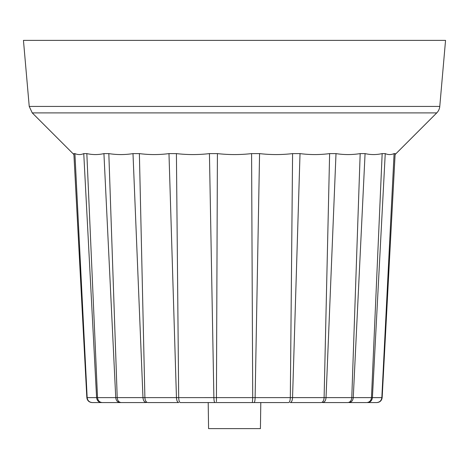 <?xml version="1.0" encoding="UTF-8"?>
<svg xmlns="http://www.w3.org/2000/svg" width="469" height="469" viewBox="0 0 469 469"><rect width="100%" height="100%" fill="white"/><g stroke="black" fill="none" stroke-linecap="round" stroke-linejoin="round"><path stroke-width="0.7" d="M288.658 402.56L260.799 402.56L260.424 428.613L208.576 428.613L208.201 402.56L180.342 402.56L288.658 402.56C289.625 402.279 290.176 400.637 290.317 397.624L290.317 397.624C290.176 400.637 289.625 402.279 288.658 402.56M83.758 153.609L96.591 397.624L86.847 397.624L73.862 153.609L74.911 153.609C77.924 154.887 80.873 154.887 83.758 153.609L86.835 153.609C92.592 154.887 98.291 154.887 103.93 153.609L108.826 153.609C116.933 154.887 124.989 154.887 132.997 153.609L139.381 153.609C149.283 154.887 159.149 154.887 168.981 153.609L176.414 153.609C187.436 154.887 198.446 154.887 209.432 153.609L217.411 153.609C228.802 154.887 240.198 154.887 251.589 153.609L259.568 153.609C270.554 154.887 281.564 154.887 292.586 153.609L300.019 153.609C309.851 154.887 319.717 154.887 329.619 153.609L336.003 153.609C344.012 154.887 352.067 154.887 360.174 153.609L351.791 397.618L326.025 397.618C325.732 400.637 324.583 402.279 322.572 402.56L347.881 402.56C350.161 402.279 351.463 400.637 351.791 397.624L351.791 397.624C351.463 400.637 350.161 402.279 347.881 402.56M360.174 153.609L365.07 153.609C370.709 154.887 376.408 154.887 382.165 153.609L385.242 153.609C388.127 154.887 391.076 154.887 394.089 153.609L381.842 397.618L372.409 397.618C371.993 400.637 370.346 402.279 367.467 402.56L376.73 402.56C379.708 402.279 381.408 400.637 381.842 397.624L381.842 397.624C381.408 400.637 379.708 402.279 376.73 402.56M382.165 153.609L371.483 397.618L353.263 397.618C352.899 400.637 351.451 402.279 348.918 402.56L366.817 402.56C369.537 402.279 371.09 400.637 371.483 397.624L371.483 397.624C371.09 400.637 369.537 402.279 366.817 402.56M329.619 153.609L324.108 397.618L292.55 397.618C292.351 400.637 291.577 402.279 290.229 402.56L321.224 402.56C322.906 402.279 323.862 400.637 324.108 397.624L324.108 397.624C323.862 400.637 322.906 402.279 321.224 402.56M168.981 153.609L176.45 397.624C176.649 400.637 177.423 402.279 178.771 402.56L147.776 402.56C146.094 402.279 145.138 400.637 144.892 397.624L144.892 397.618C145.138 400.637 146.094 402.279 147.776 402.56M92.27 402.56C89.292 402.279 87.592 400.637 87.158 397.624C87.592 400.637 89.292 402.279 92.27 402.56L146.428 402.56C144.417 402.279 143.268 400.637 142.975 397.624L142.975 397.624C143.268 400.637 144.417 402.279 146.428 402.56M132.997 153.609L142.975 397.618L117.209 397.618C117.537 400.637 118.839 402.279 121.119 402.56L101.533 402.56C98.654 402.279 97.007 400.637 96.591 397.624C97.007 400.637 98.654 402.279 101.533 402.56M394.089 153.609L395.138 153.609L382.153 397.618C381.719 400.637 379.984 402.279 376.953 402.56M216.42 401.64L217.411 153.609M382.153 397.624L381.842 397.618M292.586 153.609L290.317 397.618L255.118 397.624C255.03 400.637 254.685 402.279 254.081 402.56C254.685 402.267 255.03 400.626 255.118 397.624L259.568 153.609M251.589 153.609L252.721 397.618L252.398 402.56L252.721 397.624L213.882 397.624C213.97 400.637 214.315 402.279 214.919 402.56L216.602 402.56M209.432 153.609L213.882 397.618L178.683 397.624C178.824 400.637 179.375 402.279 180.342 402.56C179.375 402.279 178.824 400.637 178.683 397.624L176.414 153.609M103.93 153.609L115.737 397.624C116.101 400.637 117.549 402.279 120.082 402.56C117.549 402.279 116.101 400.637 115.737 397.624L97.517 397.624C97.91 400.637 99.463 402.279 102.183 402.56C99.463 402.279 97.91 400.637 97.517 397.624L86.835 153.609M86.847 397.624C87.281 400.637 89.016 402.279 92.047 402.56M108.826 153.609L117.209 397.618C117.537 400.637 118.839 402.279 121.119 402.56M178.683 397.618L176.45 397.618C176.649 400.637 177.423 402.279 178.771 402.56M213.882 397.624C213.97 400.626 214.315 402.267 214.913 402.56M300.019 153.609L292.55 397.618C292.351 400.637 291.577 402.279 290.229 402.56M336.003 153.609L326.025 397.618C325.732 400.637 324.583 402.279 322.572 402.56M365.07 153.609L353.263 397.618C352.899 400.637 351.451 402.279 348.918 402.56M385.242 153.609L372.409 397.618C371.993 400.637 370.346 402.279 367.467 402.56M176.45 397.624L144.892 397.624L139.381 153.609M87.158 397.618L74.911 153.609M32.244 112.894L29.23 106.434L439.77 106.434A10.424 10.424 0 0 1 436.756 112.894L32.244 112.894L73.914 154.565M29.23 106.434L23.45 40.387L445.55 40.387L439.77 106.434M372.409 397.618L371.483 397.618M353.263 397.618L351.791 397.618M326.025 397.618L324.108 397.618M292.55 397.618L290.317 397.618M255.118 397.618L252.721 397.618M144.892 397.618L142.975 397.618M117.209 397.618L115.737 397.618M97.517 397.618L96.591 397.618M395.086 154.565L436.756 112.894"/></g></svg>
